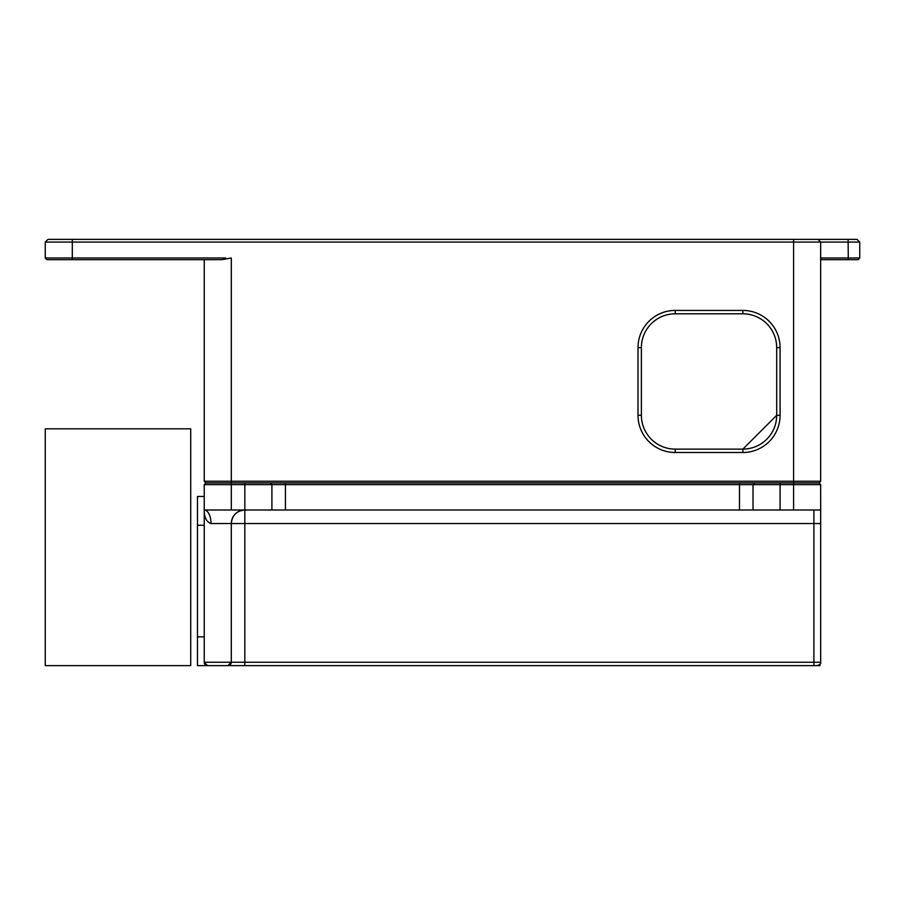 <?xml version="1.0" encoding="UTF-8"?>
<svg xmlns="http://www.w3.org/2000/svg" width="905" height="905" viewBox="0 0 905 905"><rect width="100%" height="100%" fill="white"/><g stroke="black" fill="none" stroke-linecap="round" stroke-linejoin="round"><path stroke-width="1.36" d="M819.919 664.372L819.919 665.616L786.083 665.616M204.247 525.228L197.471 525.228L197.471 496.472L204.247 496.472L204.247 484.639L204.247 662.234L207.63 665.616A3.382 3.382 -90 0 1 204.247 662.234L207.63 665.616L231.295 665.616L197.471 665.616L197.471 636.86L204.247 636.86M197.471 525.228L197.471 636.86M207.63 665.616L227.913 665.616A3.382 3.382 90 0 0 231.295 662.234L231.295 523.543A13.53 13.53 -90 0 1 244.825 510.013A13.53 13.53 0 0 0 243.479 510.081A13.53 13.53 -90 0 1 244.825 510.013L244.825 523.543L231.295 523.543C232.087 515.318 236.601 510.816 244.825 510.013M231.295 662.234L227.913 665.616L817.283 665.616L813.9 665.616L813.9 662.234L204.247 662.234L204.247 484.639L205.933 482.942L204.247 484.639L820.665 484.639L818.98 482.942L780.076 482.942L780.076 510.013L271.896 510.013L271.896 484.639L270.21 482.942M204.247 510.612C204.304 517.649 206.566 521.959 211.001 523.543L231.295 523.543L231.307 522.932M271.896 510.013L244.836 510.013L244.836 482.942L205.933 482.942L204.247 481.256L204.247 398.37L204.247 481.256L231.307 481.256L231.307 257.993L221.883 259.678L72.31 259.678L72.31 257.993L45.25 257.993L46.947 259.678L45.25 257.993L45.25 242.088L47.954 239.384L45.25 242.088L859.75 242.088L857.046 239.384L47.954 239.384M754.702 482.942L753.017 484.639L753.017 510.013M244.836 510.013L231.307 510.013L231.307 482.942L818.98 482.942L820.665 481.256L231.307 481.256L231.307 482.942L205.933 482.942L204.247 481.256M205.933 482.942L204.247 484.639L204.247 510.013L231.307 510.013M793.606 239.384L793.606 510.013L820.665 510.013L820.665 484.639M793.606 510.013L780.076 510.013M204.247 510.013A13.53 6.754 -90 0 1 211.001 523.543M236.035 513.248A13.53 13.53 -90 0 1 236.906 512.558A13.53 13.53 0 0 0 236.035 513.248M820.665 510.013L820.665 523.543L820.665 510.013L820.665 523.543L813.9 523.543L813.9 510.013M46.947 259.678L72.31 259.678M225.549 257.993L72.31 257.993L72.31 239.384M204.247 259.678L204.247 398.37L204.247 259.678M820.665 257.993L859.75 257.993L858.053 259.678L820.665 259.678M859.75 257.993L859.75 242.088M820.665 481.256L820.665 242.088L817.962 239.384M742.869 310.426L675.209 310.426A37.207 37.207 0 0 0 638.002 347.633L638.002 415.293A37.207 37.207 0 0 0 675.209 452.5L742.869 452.5A37.207 37.207 0 0 0 780.076 415.293L780.076 347.633A37.207 37.207 0 0 0 742.869 310.426L742.869 313.809A33.824 33.824 0 0 1 776.694 347.633L776.694 415.293A33.824 33.824 0 0 1 742.869 449.118L776.694 415.293L780.076 415.293M742.869 452.5L742.869 449.118L675.209 449.118A33.824 33.824 0 0 1 641.385 415.293L641.385 347.633A33.824 33.824 0 0 1 675.209 313.809L742.869 313.809M45.25 428.823L45.25 665.616L190.706 665.616L190.706 428.823L45.25 428.823M244.825 665.616L244.825 523.543L813.9 523.543L813.9 662.234L820.677 662.234C821.355 663.32 820.235 664.44 817.283 665.616M204.247 662.234L204.915 664.27M285.426 510.013L285.426 482.942M739.487 510.013L739.487 482.942M848.109 239.384L848.29 259.678M675.209 310.426L675.209 313.809M776.694 347.633L780.076 347.633M675.209 449.118L675.209 452.5M641.385 415.293L638.002 415.293M641.385 347.633L638.002 347.633M204.247 484.639L204.247 496.472M820.677 662.234L820.677 496.472"/></g></svg>
